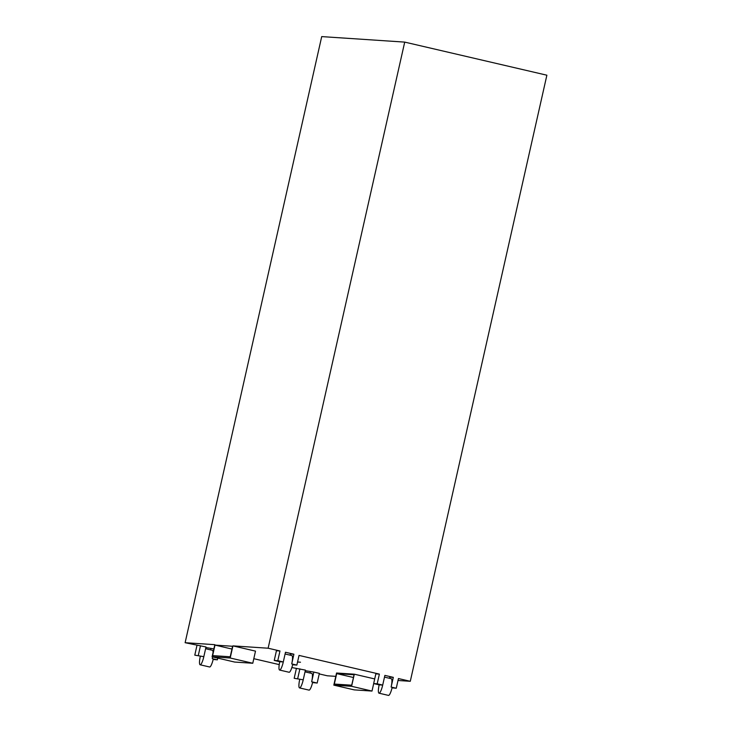 <?xml version="1.0" encoding="UTF-8"?>
<svg xmlns="http://www.w3.org/2000/svg" width="732" height="732" viewBox="0 0 732 732"><rect width="100%" height="100%" fill="white"/><g stroke="black" fill="none" stroke-linecap="round" stroke-linejoin="round"><path stroke-width="1.1" d="M389.516 678.299L389.781 677.118L393.313 677.356L391.126 687.046A8.445 1.748 -76.9 0 0 391.272 678.71L384.492 677.127M290.11 655.167L290.375 653.978L293.907 654.216L291.72 663.915A8.445 1.748 -76.9 0 0 291.867 655.57L285.087 653.996M212.637 656.924L212.253 658.635A8.445 1.748 -76.9 0 0 212.6 656.915M213.039 652.56A8.445 1.748 -76.9 0 0 212.399 650.3L205.619 648.717M312.573 682.572L317.176 683.057L319.362 673.358L313.836 672.077L311.649 681.776A8.445 1.748 -76.9 0 0 311.805 673.431L305.015 671.857M212.628 655.616L230.214 656.778L232.584 646.264L214.988 645.093L212.619 655.616L213.277 655.762M297.549 662.021L300.486 662.222L297.558 661.966M374.702 678.93L354.306 674.19L336.555 673.01L333.819 685.134L354.251 689.883L372.012 691.063L373.695 683.578M398.007 680.486L410.286 681.3L398.446 678.546L396.259 688.245L392.178 687.293A8.445 1.748 103.1 0 1 388.5 695.4L379.02 693.195A8.445 1.748 103.1 0 1 379.167 684.85L382.699 685.088L377.19 683.807L379.377 674.108L375.845 673.87L373.659 683.569L379.167 684.85M393.313 677.356L384.886 675.389L382.699 685.088A8.445 1.748 103.1 0 1 379.02 693.195M379.377 674.108L299.04 655.414L296.853 665.104L292.773 664.162A8.445 1.748 103.1 0 1 289.094 672.26L279.615 670.054A8.445 1.748 103.1 0 1 279.761 661.719L283.293 661.957L277.785 660.667L279.972 650.977L276.44 650.739L274.253 660.438L279.761 661.719M293.907 654.216L285.48 652.258L283.293 661.957A8.445 1.748 103.1 0 1 279.615 670.054M279.972 650.977L268.122 648.213L404.714 42.108L546.877 75.204L410.286 681.3M252.778 663.256L230.196 658.004L212.088 656.796L234.67 662.057L252.778 663.256L255.505 651.132L232.932 645.88L268.122 648.213M213.168 659.441L217.377 659.834L213.296 658.882A8.445 1.748 103.1 0 1 209.617 666.989L200.138 664.784A8.445 1.748 103.1 0 0 203.825 656.677L194.785 655.158L203.825 656.677L206.003 646.978L185.123 642.705L214.824 644.672L212.088 656.796M213.872 648.9L205.884 647.536M317.176 683.057L312.701 682.014A8.445 1.748 103.1 0 1 309.023 690.12L299.544 687.915A8.445 1.748 103.1 0 0 303.231 679.808L294.182 678.299L303.231 679.808L305.409 670.109L291.848 667.547M279.231 664.61L253.803 658.69M313.836 672.077L305.29 670.668M335.796 676.359L327.286 675.792L319.234 673.916M185.123 642.705L321.714 36.6L404.714 42.108M310.039 673.019L310.304 671.839M294.182 678.299L296.368 668.6M210.633 649.888L210.898 648.708M194.785 655.158L196.963 645.459M230.196 658.004L232.932 645.88M297.714 678.527L299.9 668.828M217.377 659.834L217.761 658.123M198.308 655.396L200.495 645.697M392.05 687.851L396.259 688.245M377.19 683.807L373.659 683.569M292.644 664.72L296.853 665.104M277.785 660.667L274.253 660.438M299.544 687.915A8.445 1.748 103.1 0 1 299.699 679.58M200.138 664.784A8.445 1.748 103.1 0 1 200.294 656.439M231.953 649.046L214.988 645.093M372.012 691.063L351.58 686.305L354.306 674.19M336.693 673.605L354.068 674.758L351.717 685.207L334.332 684.054L336.693 673.605L353.455 677.503M351.58 686.305L333.819 685.134M291.72 663.915L292.773 664.162M391.126 687.046L392.178 687.293M311.649 681.776L312.701 682.014M212.253 658.635L213.296 658.882"/></g></svg>
